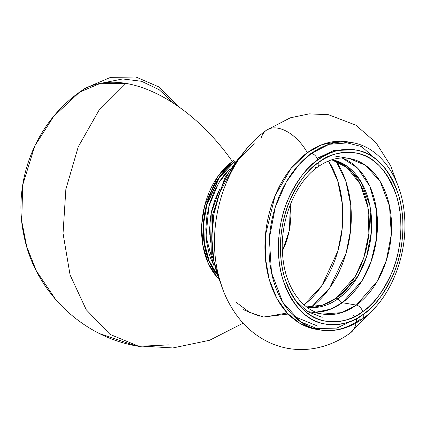 <?xml version="1.0" encoding="UTF-8"?>
<svg xmlns="http://www.w3.org/2000/svg" width="426" height="426" viewBox="0 0 426 426"><rect width="100%" height="100%" fill="white"/><g stroke="black" fill="none" stroke-linecap="round" stroke-linejoin="round"><path stroke-width="0.64" d="M243.496 309.713L259.343 316.145L243.496 309.713M242.628 153.914A95.035 65.971 99.6 0 0 220.679 283.189L213.921 261.197L211.786 237.138L214.049 213.543L219.741 192.43L236.489 161.182L254.189 143.658M236.142 302.284L249.625 312.423L263.508 316.997L288.178 314.053M336.119 161.161A91.728 63.676 -80.4 0 1 311.321 307.199L329.697 287.933L346.125 253.129L350.625 230.04L350.768 205.14L345.805 181.21L336.119 161.161M304.079 304.856A91.728 63.676 99.6 0 0 328.505 160.985L337.701 180.805L342.371 204.198L342.2 228.453L337.887 251.005L322.045 285.372L304.079 304.856M317.178 158.344L333.542 150.612L354.283 149.696M306.097 306.992L322.855 305.069L335.933 298.205A74.79 51.919 99.6 0 0 369.262 220.844A74.79 51.919 99.6 0 0 331.795 159.798L346.956 167.503L360.045 183.766L367.899 207.206L368.873 233.427L363.857 257.474L355.273 276.394L335.933 298.205L338.281 298.599L335.933 298.205A74.79 51.919 99.6 0 1 306.789 307.061M331.998 159.734A74.79 51.919 -80.4 0 1 371.552 219.699A74.79 51.919 -80.4 0 1 338.281 298.599L357.952 276.218L366.584 256.708L371.371 231.989L369.821 205.337L361.2 182.046L347.467 166.491L331.998 159.734M355.417 319.159L336.796 328.095L312.897 328.632L299.936 323.371L287.502 313.344L276.847 298.418L269.184 279.307L265.329 257.592L265.43 235.269L275.068 195.752L290.985 168.446L307.311 152.678A34.975 20.555 -125.9 0 0 267.278 129.685A34.975 20.555 54.1 0 1 307.311 152.678A95.035 65.971 99.6 0 0 265.057 253.411A95.035 65.971 99.6 0 0 315.954 329.261L320.059 329.958A95.035 65.971 -80.4 0 1 269.163 254.109A95.035 65.971 -80.4 0 1 311.417 153.376L307.311 152.678L311.417 153.376L299.031 164.521L286.309 181.998L275.334 206.972L269.328 238.597L271.484 272.587L282.672 302.13L300.319 321.662L320.059 329.958C334.863 332.227 349.075 328.489 362.686 318.739C390.338 299.313 407.906 255.472 404.524 216.025C402.08 178.387 380.663 147.05 351.876 142.566L329.085 144.308L311.417 153.376A6.614 3.887 54.1 0 1 317.812 159.936A6.614 3.887 -125.9 0 0 311.417 153.376A95.035 65.971 -80.4 0 1 351.876 142.566L347.77 141.869A95.035 65.971 99.6 0 0 307.311 152.678L321.987 144.654L340.496 141.224L361.61 146.555L381.685 164.431M362.723 318.712A6.614 3.887 -125.9 0 0 363.5 314.175A6.614 3.887 54.1 0 1 362.723 318.712A6.614 3.887 54.1 0 1 360.518 319.149A95.035 65.971 -80.4 0 1 320.059 329.958M363.5 314.175C353.734 322.493 340.619 325.741 324.154 323.909C306.124 320.693 292.3 305.719 282.699 278.987C274.711 252.975 278.663 221.355 287.609 200.518C297.364 179.724 307.434 166.199 317.812 159.936L323.606 156.198L329.559 153.243L335.624 151.086L341.732 149.766L347.834 149.281L353.868 149.643L359.768 150.847L365.492 152.881L370.971 155.724L376.158 159.351L381.009 163.728L385.466 168.808L389.492 174.548L393.049 180.89L396.1 187.77L398.619 195.129L400.578 202.893L401.963 210.982L402.756 219.321L402.948 227.835L402.543 236.435L401.542 245.041L399.955 253.571L397.799 261.942L395.088 270.073L391.856 277.885L388.129 285.308L383.943 292.263L379.342 298.685L374.369 304.515L369.076 309.697L363.5 314.175L357.712 317.913L351.754 320.874L345.694 323.025L339.581 324.351L333.483 324.836L327.45 324.474L321.545 323.27L315.826 321.236L310.346 318.392L305.154 314.766L300.309 310.389L295.852 305.309L291.826 299.569L288.269 293.226L285.212 286.341L282.699 278.987L280.734 271.224L279.355 263.135L278.561 254.796L278.364 246.281L278.774 237.681L279.775 229.076L281.362 220.546L283.519 212.175L286.229 204.043L289.462 196.232L293.189 188.809L297.375 181.854L301.97 175.432L306.944 169.601L312.242 164.42L317.812 159.936C327.583 151.619 340.699 148.376 357.158 150.208C375.194 153.424 389.013 168.398 398.619 195.129C406.606 221.142 402.65 252.756 393.709 273.598C383.948 294.393 373.879 307.918 363.5 314.175M335.102 156.065L349.176 158.456L365.572 165.341L380.221 181.561L389.518 206.093L391.308 234.321L386.318 260.584L377.202 281.325L356.354 305.091A6.614 3.887 54.1 0 1 362.755 311.656C372.793 305.602 382.537 292.518 391.973 272.4C400.626 252.245 404.45 221.664 396.723 196.503C387.431 170.645 374.065 156.156 356.621 153.046C340.699 151.278 328.009 154.414 318.563 162.46A6.614 3.887 54.1 0 1 317.78 166.992A6.614 3.887 -125.9 0 0 318.563 162.46C308.52 168.515 298.78 181.598 289.339 201.716C280.691 221.871 276.868 252.453 284.595 277.614C293.887 303.472 307.252 317.956 324.697 321.071C340.619 322.839 353.303 319.697 362.755 311.656A6.614 3.887 -125.9 0 0 356.354 305.091L341.679 312.625L322.759 314.068C303.179 311.321 285.878 288.62 282.907 257.98C278.679 223.389 294.488 183.015 317.743 167.019C328.339 159.564 338.814 156.709 349.176 158.456A78.922 54.784 -80.4 0 1 391.446 221.44A78.922 54.784 -80.4 0 1 356.354 305.091L342.28 302.705A78.922 54.784 99.6 0 0 377.495 224.225A78.922 54.784 99.6 0 0 342.185 157.982L357.446 167.961L369.906 186.386L376.69 211.221L376.653 237.948L370.966 261.979L362.015 280.798L342.28 302.705A4.132 2.428 54.1 0 1 338.281 298.599A4.132 2.428 -125.9 0 0 342.28 302.705L330.619 309.164L316.001 312.205A78.922 54.784 99.6 0 0 342.28 302.705L356.354 305.091A78.922 54.784 -80.4 0 1 322.759 314.068L308.68 311.678M215.907 273.141A68.176 47.329 -80.4 0 1 233.906 162.46L233.608 162.412A68.176 47.329 99.6 0 1 235.205 161.305L233.608 162.412A1.651 0.969 54.1 0 1 232.367 161.502A141.523 83.182 -125.9 0 0 79.582 92.149L85.408 88.155L110.563 77.356L135.979 77.021L159.457 87.176L178.973 106.942M138.839 346.338C82.58 337.541 34.783 291.437 23.952 235.551C12.258 182.28 35.007 123.615 79.582 92.149L100.531 83.304L125.968 83.384L98.965 110.329L78.246 146.816L65.865 189.235L63.043 233.389L70.061 274.919L86.222 309.713L109.929 334.33L138.839 346.338L168.829 344.884M232.367 161.502A69.023 47.914 -80.4 0 0 217.489 277.656L208.303 263.449L202.792 245.041L201.706 224.912L204.634 205.774L217.558 176.912L232.367 161.502A1.651 0.969 -125.9 0 0 233.608 162.412A68.176 47.329 99.6 0 0 216.115 273.764M213.698 265.206L206.04 236.531L208.868 206.434L218.517 183.153L230.104 168.584L223.586 175.757L220.125 180.592L214.177 191.407L209.704 203.399L206.887 216.115L205.827 229.06L206.573 241.739L209.086 253.667L210.982 259.2L213.698 265.206M217.824 275.904L209.166 261.569L204.15 243.368L203.404 223.735L206.461 205.21L219.177 177.349L233.906 162.46A68.176 47.329 -80.4 0 1 234.811 161.821L233.906 162.46A1.651 0.969 54.1 0 1 234.247 162.572A1.651 0.969 -125.9 0 0 233.906 162.46L219.56 177.28L206.866 204.853L203.74 223.208L204.347 242.729L209.171 260.925L217.643 275.388M317.78 166.992A6.614 3.887 54.1 0 1 315.575 167.429M362.755 311.656L368.144 307.322L373.267 302.311L378.08 296.672L382.527 290.457L386.574 283.727L390.179 276.549L393.305 268.992L395.93 261.127L398.017 253.033L399.551 244.78L400.52 236.457L400.914 228.134L400.722 219.901L399.955 211.834L398.619 204.006L396.723 196.503L394.29 189.384L391.334 182.727L387.894 176.593L384.002 171.039L379.688 166.124L374.997 161.891L369.981 158.381L364.677 155.634L359.145 153.664L353.436 152.503L347.6 152.151L341.7 152.62L335.789 153.898L329.926 155.98L324.165 158.845L318.563 162.46L313.174 166.795L308.046 171.806L303.237 177.445L298.786 183.659L294.744 190.385L291.139 197.563L288.008 205.124L285.388 212.989L283.301 221.083L281.767 229.337L280.798 237.66L280.404 245.978L280.59 254.215L281.357 262.283L282.699 270.105L284.595 277.614L287.028 284.733L289.978 291.389L293.423 297.524L297.316 303.072L301.629 307.993L306.315 312.221L311.337 315.73L316.64 318.483L322.173 320.453L327.882 321.614L333.718 321.965L339.618 321.497L345.529 320.214L351.391 318.131L357.153 315.272L362.755 311.656M261 138.78A34.975 20.555 54.1 0 1 267.278 129.685M356.413 318.478A34.975 20.555 54.1 0 1 349.608 333.43M265.457 316.917L287.145 312.966M219.896 188.787L215.087 199.315L211.722 210.716L210.625 216.605L209.656 228.496L209.789 234.375L210.646 242.245L211.253 212.973L219.646 189.25M338.281 298.599A74.79 51.919 -80.4 0 1 306.965 307.194M232.335 161.449L233.634 160.613M103.268 82.852L122.656 78.959L141.629 81.297L159.202 89.742L174.458 103.859M353.825 315.272L352.989 315.868M317.711 326.103L293.897 316.353M290.271 204.666L289.472 230.056L282.401 251.005L285.798 243.23L287.566 237.932L290.005 226.925L290.921 215.716L290.271 204.666M222.644 288.919L211.706 254.514L212.457 215.284L224.694 178.015L246.372 149.153M397.266 183.814L390.663 165.815L376.014 142.667L355.902 125.196L328.531 114.716L309.265 113.864L290.292 117.826L266.303 130.319C225.849 158.999 205.838 221.93 217.995 273.258C221.658 289.456 228.144 303.807 237.447 316.31C246.143 327.887 256.862 336.668 269.61 342.642C284.131 349.192 299.254 351.083 314.974 348.319C327.791 345.907 339.634 340.747 350.502 332.844L376.52 306.006M80.248 91.675L85.408 88.155M79.582 92.149L53.825 116.197L34.81 145.857L22.69 185.033L21.737 221.185L26.747 246.707L36.343 270.883L56.019 300M99.897 333.723L135.441 345.726L172.908 347.946L209.698 340.236L243.129 323.142M322.205 317.327L307.663 311.678L295.154 300.149"/></g></svg>
